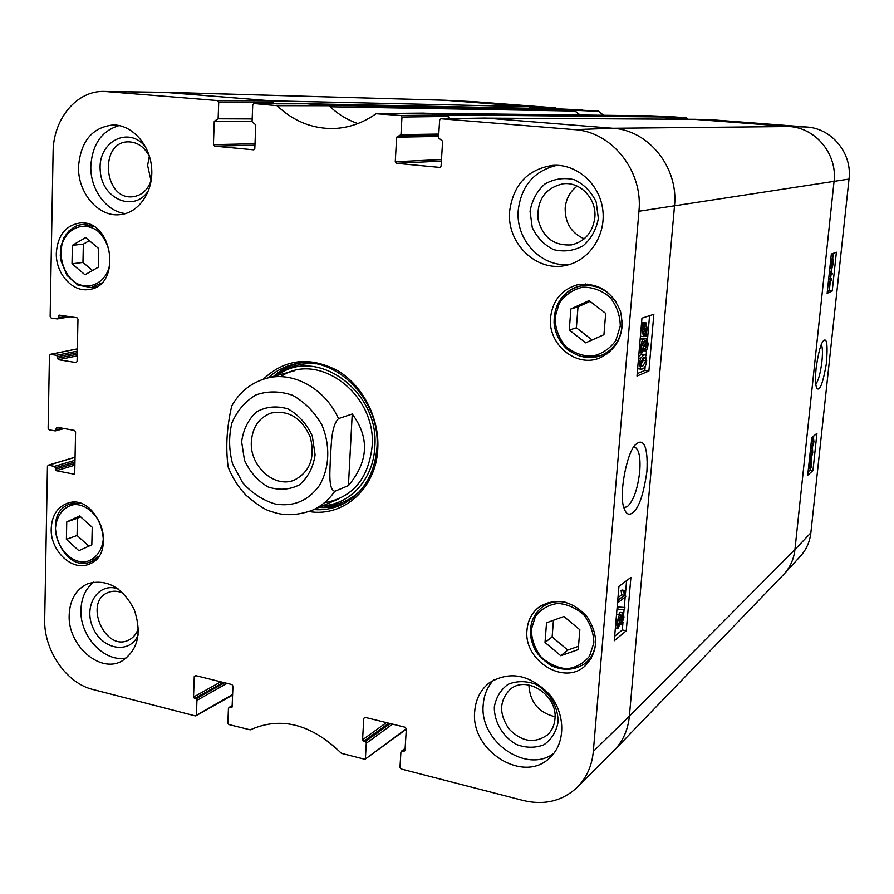 <?xml version="1.0" encoding="UTF-8"?>
<svg xmlns="http://www.w3.org/2000/svg" width="894" height="894" viewBox="0 0 894 894"><rect width="100%" height="100%" fill="white"/><g stroke="black" fill="none" stroke-linecap="round" stroke-linejoin="round"><path stroke-width="1.34" d="M666.421 119.148L664.309 116.98L648.597 115.795L425.835 113.259M448.307 115.974L449.146 118.589L451.425 118.6M664.309 116.98L446.285 114.901L426.013 113.27L648.876 115.807M330.165 106.799L574.987 111.068L572.462 109.973L326.5 105.291L307.502 103.76L557.521 108.844M272.759 101.838L273.53 103.592M531.181 108.297L529.27 106.677L270.916 100.821L163.233 92.238L444.553 100.24L529.93 106.721L530.701 107.414M440.038 167.379L441.077 166.06L442.619 141.196L438.541 137.899L439.624 120.131L440.921 118.768L574.607 129.641C611.865 131.675 643.233 171.011 638.953 211.252L593.325 751.385C591.973 765.7 586.688 777.59 577.479 787.055L613.943 750.602C622.872 741.417 628.013 729.951 629.376 716.195L794.945 549.564L834.035 181.516L794.945 549.564C793.805 559.454 789.916 567.902 783.3 574.887L614.435 750.1C623.073 740.97 628.057 729.672 629.376 716.195L674.501 206.033C678.736 167.659 648.698 130.2 612.837 128.267L486.582 118.131L694.515 119.315M693.766 119.304L789.279 126.535C815.864 127.92 837.533 154.327 834.035 181.516C837.533 154.327 815.864 127.92 789.279 126.535L694.828 119.315M529.27 106.677L446.329 100.34L474.904 101.737L445.447 100.273M572.462 109.973L557.744 108.844M574.987 111.068L579.826 115.013M251.348 441.602C252.533 427.03 259.148 417.509 271.184 413.05C288.639 409.854 301.669 417.856 310.252 437.054C315.381 457.46 310.084 471.797 294.383 480.067C274.547 488.672 249.515 466.042 251.348 441.602M241.637 441.781L244.475 460.22C249.862 471.976 257.718 480.883 268.077 486.951C279.129 490.549 289.6 489.834 299.49 484.816C308.039 477.362 313.235 467.361 315.101 454.8L312.274 435.948C306.731 423.935 298.652 414.928 288.047 408.949C276.827 405.574 266.345 406.535 256.6 411.821C248.308 419.442 243.313 429.422 241.637 441.781M233.58 402.803L231.781 405.854C226.752 427.064 225.534 447.425 228.126 466.925L229.713 470.959M348.425 485.61L334.758 491.309C327.908 489.387 330.143 469.786 330.411 457.46C331.417 444.888 331.126 426.002 338.513 418.615L352.236 414L348.425 485.61C368.507 461.539 369.77 437.669 352.236 414M253.829 149.812L254.812 148.549L255.773 124.881L252.052 121.752L252.734 104.844L253.974 103.536L277.073 105.693C293.131 120.992 311.682 128.613 332.736 128.546C348.179 128.155 362.606 123.227 376.028 113.75L400.78 115.494L401.976 117.047L448.352 116.444L447.212 114.98L423.845 113.113M253.583 149.823L214.515 146.135L254.958 145.174M255.013 143.722L213.42 144.649L214.515 146.135M213.42 144.649L214.258 121.249L252.063 121.282M252.164 118.936L218.125 118.813L214.258 121.249M218.125 118.813L218.728 102.061L272.815 102.296L271.754 100.888L165.468 92.361L104.386 91.445L217.622 100.575L218.728 102.061M67.184 316.308L58.222 317.817L57.171 318.923L51.148 318.018L50.142 316.599L53.104 152.192C53.159 119.014 76.649 90.406 104.386 91.445M58.222 317.817L58.255 316.241L62.256 315.571M76.605 362.439L76.024 362.562L77.085 361.478L77.979 319.18L76.962 317.761L59.306 315.124L58.255 316.241M76.024 362.562L58.456 359.712L77.197 355.879M77.242 354.281L57.462 358.293L58.456 359.712M57.462 358.293L57.484 356.728L77.264 352.739M77.297 351.141L56.478 355.32L57.484 356.728M56.478 355.32L50.489 354.348L77.353 348.917M62.312 428.204L56.099 429.846L55.059 430.886L49.125 429.802L48.131 428.382L49.449 355.432L50.489 354.348M56.099 429.846L56.132 428.315L58.903 427.589M74.414 473.876L73.666 474.099L74.716 473.082L75.588 431.869L74.593 430.45L57.171 427.265L56.132 428.315M73.666 474.099L56.344 470.713L74.884 465.159M74.917 463.472L55.361 469.294L56.344 470.713M55.361 469.294L55.383 467.774L74.951 461.963M74.995 460.276L54.4 466.366L55.383 467.774M54.4 466.366L48.488 465.215L75.051 457.292M232.608 694.504L195.283 715.893L92.875 689.475C66.19 683.15 43.638 650.039 44.7 619.318L47.449 466.232L48.488 465.215M196.412 714.965L196.937 700.382L227.054 683.351M224.584 682.737L195.909 698.896L196.937 700.382M195.909 698.896L194.557 698.56L223.265 682.413M220.784 681.809L193.529 697.074L194.557 698.56M193.529 697.074L194.266 676.49L195.831 675.652M232.06 707.12L230.965 707.769L232.105 706.83L232.954 686.044L231.904 684.547L195.395 675.551L194.266 676.49M230.965 707.769L229.59 707.422L232.149 705.914M406.334 728.688L364.998 759.308L341.43 753.351C311.324 723.995 280.928 716.161 250.253 729.839L228.898 724.565L227.858 723.067L228.439 708.361L229.59 707.422M365.4 758.503L366.272 743.283L392.578 724.14M390.22 723.559L365.154 741.729L366.272 743.283M365.154 741.729L363.679 741.349L388.778 723.201M386.409 722.62L362.573 739.796L363.679 741.349M362.573 739.796L363.78 718.329L365.143 717.379M404.993 750.491L403.708 751.485L404.993 750.513L406.334 728.822L405.206 727.247L365.043 717.346L363.78 718.329M403.708 751.485L402.199 751.105L405.094 748.87M577.479 787.055C562.672 801.013 544.602 805.494 523.303 800.51L401.104 768.985L399.976 767.41L400.914 752.066L402.199 751.105M439.692 167.401L396.455 163.311L441.39 161.076M441.491 159.545L395.26 161.758L396.455 163.311M395.26 161.758L396.645 137.184L438.63 136.424M438.775 134.078L400.97 134.648L396.645 137.184M400.97 134.648L401.976 117.047M527.013 629.924C527.929 619.989 532.131 612.234 539.618 606.657C556.347 597.293 572.182 600.667 587.101 616.782C598.991 635.377 598.321 651.76 585.101 665.929C563.823 685.977 523.258 660.353 527.013 629.924M51.215 528.51C51.908 515.682 57.194 507.311 67.061 503.4C96.809 491.734 119.226 554.202 88.875 564.215C72.079 571.646 50.098 550.603 51.215 528.51M56.322 252.935C57.663 235.636 65.351 225.679 79.398 223.075C112.946 218.382 122.456 286.415 88.852 289.488C72.403 292.483 55.473 273.318 56.322 252.935M550.559 317.538C552.626 300.697 561.365 289.835 576.753 284.974C597.27 281.945 611.842 290.729 620.481 311.313C625.174 333.149 618.257 348.705 599.729 357.991C576.071 367.97 547.597 344.246 550.559 317.538M474.736 711.188C475.731 699.253 480.57 689.81 489.23 682.893C509.636 670.511 529.717 674.355 549.464 694.403C565.589 713.669 565.835 742.802 550.223 757.341C524.007 784.664 469.998 750.804 474.736 711.188M69.184 614.826C69.967 599.483 76.158 589.101 87.78 583.693C106.755 578.597 122.176 587.112 134.066 609.25C142.213 633.086 138.034 650.441 121.517 661.303C99.301 673.495 67.508 644.842 69.184 614.826M78.56 166.284C80.806 141.118 92.328 127.35 113.113 124.959C132.178 124.724 150.17 144.85 151.678 168.463C153.444 192.065 138.469 213.297 119.662 214.683C98.15 217.13 77.454 192.545 78.56 166.284M509.647 211.207C513.346 184.499 527.739 169.223 552.816 165.379C576.496 163.647 599.449 183.683 602.724 209.386C606.266 235.055 589.459 260.433 566.371 265.283C536.813 272.692 506.473 243.38 509.647 211.207M309.067 511.536C343.33 517.503 376.195 488.549 377.782 448.833C379.57 418.046 362.808 385.56 337.574 370.608C309.458 356.136 284.694 359.008 263.272 379.246M570.908 308.922L589.057 300.607L605.685 313.369L603.942 334.702L585.693 342.838L569.266 330.076L570.908 308.922L578.016 306.877L576.373 327.796L592.096 339.977M72.001 263.775L72.38 245.314L85.634 237.58L98.753 248.577L98.318 267.172L84.986 274.771L72.001 263.775L82.963 262.423L92.507 270.48M66.748 521.928L79.633 515.939L92.238 527.281L91.825 544.826L78.873 550.682L66.391 539.35L66.748 521.928L77.432 518.218L77.063 535.484L88.852 546.167M546.536 622.783L563.902 616.48L579.848 629.789L578.228 649.603L560.773 655.727L545.016 642.44L546.536 622.783M448.352 116.444L448.218 118.645M593.325 751.385L629.376 716.195L674.501 206.033C678.736 167.659 648.698 130.2 612.837 128.267L485.42 118.064M272.815 102.296L272.759 103.592M357.902 123.573C347.174 119.897 337.563 113.951 329.059 105.749L306.497 103.693M590.051 301.367L578.016 306.877M569.266 330.076L576.373 327.796M605.149 353.957L607.462 353.812M585.492 283.957L583.514 285.164M553.442 620.28L552.134 636.953L567.757 650.072L578.496 646.295M545.016 642.44L552.134 636.953M560.773 655.727L567.757 650.072M80.561 516.766L77.432 518.218M66.391 539.35L77.063 535.484M72.38 245.314L83.354 244.14L82.963 262.423M89.322 240.676L83.354 244.14M294.528 364.149C286.706 366.652 279.721 370.731 273.598 376.385M318.957 507.401C327.271 508.06 335.272 506.954 342.972 504.082M322.846 505.736C350.325 504.384 373.379 479.039 374.787 447.19C380.039 391.393 316.197 345.509 277.688 375.29M324.421 502.719C352.381 497.712 368.272 479.061 372.083 446.765C376.966 394.399 318.052 350.392 280.794 376.676M618.737 599.673L624.381 595.326L623.755 591.169L624.604 590.521L625.755 596.577L618.525 602.165L618.737 599.673L617.81 599.483M617.966 597.673L621.732 594.789L624.381 595.326M621.732 594.789L621.095 590.643L623.755 591.169M621.095 590.643L621.956 589.995L624.604 590.521M617.598 601.975L618.525 602.165M624.895 607.484L624.716 609.473L617.788 609.507L617.955 607.484L624.895 607.484L617.173 606.948M616.961 609.339L617.788 609.507M617.139 607.317L617.955 607.484M622.436 615.463L623.241 617.843L621.364 622.101L620.995 619.665L622.436 615.463M619.173 617.307L619.799 617.173L620.28 620.168L617.81 625.655L617.341 622.615L619.173 617.307M622.615 612.938L623.353 612.792L623.956 617.218L621.598 624.548L620.961 624.683L620.414 622.749L618.235 628.057L617.329 628.247L616.603 623.185L619.408 614.748L620.257 614.547L620.894 617.151L622.615 612.938L619.978 612.39L623.051 612.725M616.525 614.39L619.933 614.48M618.86 614.256L619.978 612.39M642.864 333.004L645.58 333.373L643.736 334.658L642.831 330.378L643.501 327.025L645.58 333.373M645.982 332.445L643.904 326.075L645.189 324.779L645.792 324.745L646.675 329.07L645.982 332.445M646.787 334.892L646.429 335.954L645.937 334.457L643.501 336.613L642.272 330.624L643.043 323.483L643.546 325.003L645.345 322.823L645.982 322.79L647.211 328.88L646.317 333.473L646.787 334.892M645.166 335.786L646.429 335.954M641.043 336.289L640.428 336.066M641.311 325.762L643.166 326.008M641.423 324.388L642.685 324.556M641.523 323.282L643.043 323.483M641.557 323.282L642.585 322.466L645.691 322.756M646.641 341.24L647.424 344.313L645.736 348.202L645.2 345.162L646.641 341.24M643.423 341.586L644.485 345.352L642.272 350.347L641.568 346.526L643.423 341.586M646.843 338.547L648.139 344C647.692 347.956 646.898 350.258 645.759 350.895L644.608 348.28L641.903 353.063C640.942 352.594 640.596 350.504 640.842 346.783C641.344 342.246 642.283 339.608 643.669 338.86L645.122 342.313L646.843 338.547L644.105 338.178L647.055 338.502M640.171 339.072L643.937 338.804M643.456 338.748L644.105 338.178M643.445 357.734L645.725 358.136L645.982 360.807L642.708 366.261L641.02 366.495L640.138 363.188L643.445 357.734M640.35 365.702L643.255 360.427L643.054 357.902M646.697 360.55C646.351 365.054 644.943 367.859 642.473 368.954L640.774 369.155L639.411 363.478L640.573 358.304L643.68 355.03L645.323 354.851L646.697 360.55M638.595 368.842L637.634 368.551M638.674 356.404L640.931 354.65L644.764 354.773M614.647 636.293L622.313 629.968L623.006 622.012M623.755 613.373L624.09 609.473M624.28 607.361L625.174 597.024M625.409 594.298L626.593 580.642M637.198 373.636L644.82 370.462L645.166 366.417M646.116 355.51L646.586 350.068M647.569 338.759L649.569 315.694M618.939 586.386L630.907 577.412L626.247 630.795L614.267 640.752L618.939 586.386M626.247 630.795L622.313 629.968M641.959 318.186L653.838 314.297L648.899 371.044L636.997 376.05L641.959 318.186M648.899 371.044L644.82 370.462M635.153 447.324L633.835 447.112L635.153 447.324C639.143 449.917 640.674 457.963 639.758 471.451C637.634 489.409 633.41 501.21 627.074 506.842L623.945 507.412M646.932 471.239C648.385 442.765 641.858 439.11 636.506 443.938C627.8 448.319 618.179 494.337 624.113 508.362C626.437 515.089 629.912 515.983 634.528 511.044C639.813 505.345 643.948 492.08 646.932 471.239M558.091 722.073C558.314 706.729 549.352 691.721 535.506 684.167C525.806 680.759 516.643 680.826 508.027 684.357C500.606 689.833 496.036 697.398 494.304 707.065C494.181 722.129 502.875 736.846 516.464 744.501C526.041 748.032 535.193 748.122 543.91 744.78C551.497 739.427 556.224 731.862 558.091 722.073M554.962 718.999C554.369 725.503 551.866 730.811 547.474 734.924C534.567 743.897 521.738 741.908 508.999 728.956C498.852 713.881 499.221 700.706 510.105 689.43C526.41 674.746 557.934 695.23 554.962 718.999M528.89 684.994C529.907 702.081 538.624 712.663 555.051 716.731M493.689 679.976C487.498 686.592 484.023 694.75 483.252 704.461C478.961 741.037 526.186 774.428 553.844 753.34M598.354 218.438L596.197 202.01C591.325 191.774 584.028 184.32 574.283 179.672C563.902 177.358 554.09 178.811 544.837 184.041C536.881 191.249 531.952 200.357 530.064 211.353L532.243 227.478C536.981 237.525 544.111 244.911 553.654 249.638C563.89 252.13 573.691 250.868 583.056 245.828C591.213 238.743 596.309 229.613 598.354 218.438M594.845 217.544C592.789 232.328 585.045 241.436 571.624 244.867C553.677 246.029 542.434 237.245 537.875 218.538C537.227 199.25 545.72 187.651 563.365 183.751C580.474 181.594 596.801 199.016 594.845 217.544M577.155 186.12C570.059 191.484 566.07 198.781 565.176 208.023C564.952 222.863 571.311 233.122 584.24 238.799M556.94 165.312C534.299 170.709 521.403 185.65 518.241 210.135C515.335 240.262 542.144 268.412 570.338 264.222M145.688 147.085C128.68 125.149 97.468 141.911 100.24 170.687C101.793 199.463 134.972 213.185 148.728 190.154M151.254 180.085C147.767 190.154 141.52 195.719 132.535 196.769C103.369 200.044 98.966 141.263 128.591 141.855C137.721 142.146 144.739 147.164 149.633 156.931M149.309 156.249L147.611 165.479L151.03 180.789M119.181 125.562C101.86 130.736 92.406 144.146 90.83 165.815C89.936 189.115 106.263 211.722 125.562 213.577M118.142 588.889C98.295 581.793 82.997 605.841 92.942 627.689C102.117 649.893 129.999 654.654 138.201 634.93M138.436 628.046C136.693 633.723 133.485 637.713 128.814 640.026C105.134 652.497 83.131 601.818 108.129 592.499C112.946 590.554 118.008 590.822 123.316 593.325M93.904 582.028C85.746 588.33 81.432 597.583 80.941 609.797C79.566 636.461 105.056 663.393 126.87 657.805M268.278 377.816C275.128 371.491 283.007 367.143 291.891 364.763C332.691 352.035 381.257 398.713 376.91 448.14C374.374 475.742 362.249 494.762 340.513 505.222C332.065 508.854 323.192 510.306 313.895 509.569M821.362 344.469C822.581 347.375 822.771 353.029 821.932 361.422C820.524 372.887 818.491 380.498 815.82 384.23M556.727 108.822L555.945 107.906L474.904 101.737M603.618 115.281L598.365 111.147L557.051 108.789L573.926 110.085L580.184 115.013M666.086 118.109L687.441 118.88L686.626 117.863L669.774 116.578L647.334 115.684L665.002 117.036L665.829 117.751M784.15 573.982L800.298 556.336C806.276 549.765 809.796 541.932 810.858 532.835L849.021 179.068C852.373 153.31 831.822 128.323 806.533 127.004L714.742 120.008L694.079 119.26M810.858 532.835L794.945 549.564C793.85 559.13 790.162 567.355 783.904 574.239M556.794 108.822L582.251 109.917M445.19 100.262L165.468 92.361L107.168 91.59M828.582 279.867L831.61 278.582L831.409 280.37L829.029 281.398L829.096 284.784L828.447 281.141M828.045 284.873L828.738 284.951M828.693 278.772L831.61 278.582M829.576 270.502L832.213 273.385L832.057 274.827L829.42 271.955M829.241 273.676L832.057 274.827M830.671 266.837L831.264 262.065L830.582 266.825M832.023 266.87L831.722 264.188L832.761 260.925L832.962 263.652L831.878 266.859M830.358 263.272L831.409 260.21L831.789 262.143L832.984 259.07L833.264 263.551L831.822 268.725L831.353 266.222L830.392 268.692L830.034 266.256M810.299 461.829L811.171 460.734L810.981 465.517L810.299 461.829M810.098 462.489L810.78 466.187L809.886 467.327L810.098 462.489M809.606 465.998L810.78 466.187M809.629 466.679L810.5 466.813M809.83 461.047L811.35 459.46L811.618 463.047L811.059 467.674L810.903 466.802L809.718 468.601L809.986 461.885L809.238 460.958M809.327 460.198L810.02 460.309M809.439 459.158L811.26 459.449L811.428 457.896M809.159 461.751L809.986 461.885M809.93 454.532L810.612 452.364L810.847 454.219L810.098 456.946L809.819 455.616M811.495 456.264L811.16 454.007L812.288 450.509L812.445 452.867L811.227 456.219M810.221 451.749L810.97 450.531L811.216 452.129L812.534 448.721L812.758 452.61L811.305 458.041L810.791 456.041L809.517 458.41M810.579 448.419L812.478 448.71M811.081 443.703L812.624 440.273L813.35 439.96L813.607 442.016L812.02 445.882L811.283 446.184L810.992 444.62M811.003 444.474L811.73 441.379M811.383 440.932L813.551 438.216L813.92 441.759L813.261 445.201L811.83 447.659L810.702 447.324M827.33 291.567L829.33 290.662L830.381 280.817M830.627 278.481L831.029 274.715M831.286 272.368L831.677 268.736L830.593 268.613M832.705 259.036L833.32 253.337M808.075 471.92L810.12 470.099L810.333 468.154M812.411 448.71L812.635 446.676M813.54 438.205L813.786 435.926M832.236 290.997L827.14 293.333L831.342 254.041L836.393 252.231L832.236 290.997L829.33 290.662M812.959 470.546L807.718 475.25L811.741 437.579L816.948 433.355L812.959 470.546L810.12 470.099M816.121 368.138C815.16 378.643 815.384 385.325 816.792 388.164C819.675 391.84 822.871 383.649 826.391 363.59C827.844 345.609 826.984 337.921 823.799 340.513C821.05 342.592 818.491 351.8 816.121 368.138M574.607 129.641L612.837 128.267L789.279 126.535L806.533 127.004M638.953 211.252L849.021 179.068M275.486 504.06C263.015 500.405 252.063 493.298 242.654 482.738L232.641 464.064C228.875 450.04 228.629 436.328 231.904 422.951C237.223 410.614 245.269 401.261 256.019 394.88C267.82 390.846 280.023 390.98 292.617 395.304C304.619 402.043 314.353 411.866 321.806 424.751C330.579 445.424 329.584 468.389 319.303 485.643C308.173 500.808 293.567 506.954 275.486 504.06M334.758 491.309C328.69 500.081 321.047 506.451 311.827 510.452L338.558 499.02M231.781 405.854C239.603 391.974 251.046 382.822 266.11 378.397C292.584 370.697 324.98 388.298 338.513 418.615M620.291 326.064L615.754 340.67C609.652 348.951 601.718 354.136 591.951 356.237C581.927 356.08 572.965 352.616 565.053 345.844C558.605 337.53 555.252 328.098 554.995 317.538L559.309 303.088C565.209 294.785 573.032 289.477 582.765 287.164C592.856 287.13 601.953 290.505 610.054 297.289C616.681 305.714 620.09 315.314 620.291 326.064M98.273 231.434C108.018 241.525 111.571 253.784 108.945 268.189C103.413 285.32 85.779 291.187 72.515 280.671C62.982 270.692 59.462 258.589 61.954 244.386C67.218 227.367 84.718 220.952 98.273 231.434M103.358 538.479C102.285 551.397 94.596 560.683 83.958 562.069C69.319 562.091 55.685 545.832 55.484 528.287C56.445 515.525 63.91 506.127 74.515 504.529C89.199 504.182 103.246 520.632 103.358 538.479M593.862 642.853L589.548 656.14C583.737 663.393 576.149 667.606 566.796 668.768C557.208 667.807 548.614 663.84 541.015 656.855C534.824 648.552 531.584 639.456 531.315 629.544L535.428 616.379C541.06 609.082 548.536 604.757 557.856 603.405C567.511 604.188 576.228 608.088 583.994 615.106C590.353 623.531 593.638 632.773 593.862 642.853M616.536 302.518C606.914 288.717 594.387 283.32 578.966 286.326C560.594 290.896 549.687 312.654 555.856 331.708C561.723 350.873 583.1 362.416 600.757 355.611C613.262 350.303 620.414 340.458 622.202 326.087L622.28 320.801M565.299 602.221C556.75 600.679 549.139 602.21 542.479 606.836C532.276 615.061 528.6 626.258 531.449 640.417C534.321 647.926 533.964 653.179 550.749 665.505C563.477 671.226 575.11 670.411 585.648 663.069C591.537 657.895 594.89 651.111 595.706 642.73L595.773 641.758M79.555 503.221L70.324 503.97C39.492 512.798 61.641 574.563 91.032 561.7L98.619 556.381M93.412 226.372L82.416 224.45L78.638 225.143L75.029 226.506L68.659 231.144L63.832 237.927L60.96 246.263L60.278 255.438L60.859 260.489L66.938 275.363L78.057 285.22L91.378 287.488L101.447 283.096M297.836 363.556C288.997 365.802 281.141 370.015 274.268 376.206M319.594 507.121C328.813 507.747 337.597 506.194 345.933 502.495M315.56 363.802C302.574 362.774 290.818 365.836 280.291 372.954L277.654 375.29M322.812 505.747L326.332 505.959C339.016 505.043 350.146 500.182 359.712 491.342M621.386 617.463L623.241 617.843M621.174 621.866L621.822 622M617.899 619.676L620.28 620.168M617.542 625.331L618.436 625.521M615.787 623.017L616.603 623.185M616.748 614.189L619.408 614.748M643.468 334.512L644.317 334.624M644.798 328.824L646.675 329.07M640.909 330.434L642.272 330.624M641.121 327.908L642.618 328.109M642.585 322.466L645.345 322.823M645.345 344.034L647.424 344.313M641.78 344.983L644.485 345.352M639.523 346.593L640.842 346.783M640.909 338.491L643.669 338.86M643.3 357.801L645.725 358.136M643.255 360.427L645.982 360.807M640.439 365.937L642.708 366.261M638.092 363.288L639.411 363.478M638.539 358.013L640.573 358.304M640.931 354.65L643.68 355.03M376.787 113.538L424.024 113.113M277.073 105.693L329.059 105.749M328.389 105.436L276.38 105.358M447.212 114.98L400.78 115.494M399.841 135.977L438.697 135.329L399.73 135.989M441.033 118.768L485.643 118.064M253.974 103.536L306.653 103.693M271.754 100.888L217.622 100.575M57.674 318.834L70.078 316.733M830.526 264.155L831.42 264.244M831.811 263.529L832.962 263.652M830.694 260.132L831.409 260.21M830.906 258.869L832.862 259.081M810.545 463.17L811.383 463.293M809.349 459.974L810.579 460.175M809.416 459.315L811.014 459.572M808.824 464.869L809.45 464.969M809.998 454.085L810.847 454.219M811.35 452.699L812.445 452.867M810.567 448.531L812.3 448.799M811.014 445.726L812.02 445.882M811.696 441.725L813.607 442.016M811.663 438.317L812.814 438.485M647.368 115.695L669.774 116.578M686.626 117.863L665.002 117.036M574.44 110.308L598.857 111.359M598.365 111.147L573.926 110.085M530.947 107.749L553.744 108.766M555.945 107.906L529.93 106.721M694.124 119.26L714.742 120.008M557.632 108.844L307.435 103.76M694.672 119.304L486.481 118.131M228.115 466.925C232.284 477.597 238.206 486.995 245.917 495.142C257.796 505.199 266.244 510.619 271.273 511.413C283.174 516.062 296.696 515.737 311.827 510.452M266.11 378.397L294.182 370.854M587.805 284.068L578.966 286.326C562.382 292.092 554.079 304.239 554.057 322.768C555.04 332.523 558.906 340.882 565.678 347.822C568.483 350.683 573.546 353.577 580.854 356.505L600.757 355.611L609.295 352.392M585.648 663.069L591.604 657.984M542.479 606.836L548.804 602.299M91.032 561.7L95.591 559.923M70.324 503.97L74.962 502.428M91.378 287.488L96.753 286.695M82.416 224.45L87.847 223.958M620.961 624.683L620.023 624.493M617.329 628.247L615.374 627.845M643.501 336.613L640.752 336.245M645.401 350.917L643.982 350.727M641.903 353.063L639.154 352.683M640.774 369.155L638.025 368.764M423.946 113.113L376.698 113.538M333.44 128.524L332.736 128.546M485.543 118.053L440.921 118.768M306.586 103.693L253.896 103.536M70.213 316.755L57.428 318.912M50.198 354.359L77.353 348.861M48.097 465.226L75.051 457.192M64.2 428.55L55.417 430.874M232.585 695.085L195.942 715.815M232.161 705.589L228.909 707.512M405.127 748.334L401.317 751.262M406.312 729.191L364.987 759.308M830.392 268.692L829.777 268.625M831.465 260.199L830.694 260.109M832.94 259.07L831.029 258.858M809.718 468.601L808.444 468.4M810.925 450.52L810.366 450.442M811.059 458.119L810.322 458.007M813.406 438.194L811.696 437.937"/></g></svg>
